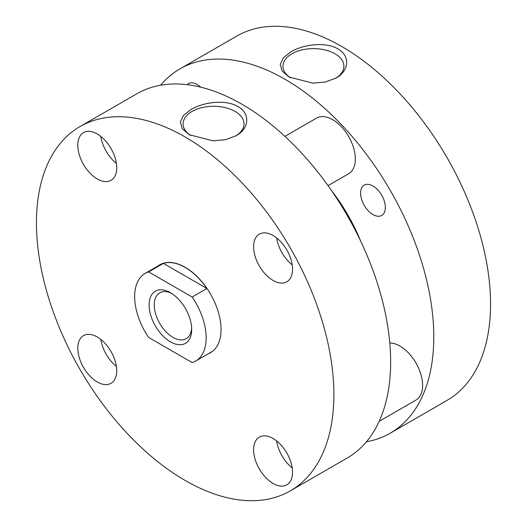 <?xml version="1.0" encoding="UTF-8"?>
<svg xmlns="http://www.w3.org/2000/svg" width="527" height="527" viewBox="0 0 527 527"><rect width="100%" height="100%" fill="white"/><g stroke="black" fill="none" stroke-linecap="round" stroke-linejoin="round"><path stroke-width="0.79" d="M360.758 241.3A125.472 72.443 -120 0 0 331.358 190.372M187.111 84.669A17.503 10.105 60 0 1 188.416 83.641A17.503 10.105 60 0 1 200.721 87.159M360.6 193.152A17.503 10.105 60 0 1 364.223 185.142A17.503 10.105 60 0 1 377.707 189.832A17.503 10.105 60 0 1 385.342 207.44A17.503 10.105 60 0 1 381.719 215.451A17.503 10.105 60 0 1 368.235 210.76A17.503 10.105 60 0 1 360.6 193.152M335.534 78.325A30.467 17.589 0 0 0 343.907 66.6A30.467 17.589 0 0 0 325.422 50.039A30.467 17.589 0 0 0 291.912 53.774A30.467 17.589 0 0 0 282.992 66.6A30.467 17.589 0 0 0 290.581 77.831M290.805 51.863L283.388 57.739L280.245 64.334L282.123 71.013L289.073 77.008L312.854 83.141L325.436 82.014L336.094 78.009C348.808 71.171 350.791 56.139 337.873 48.879C325.284 41.337 302.794 44.617 290.805 51.863M160.577 85.229A210.319 121.427 60 0 1 179.911 68.905A210.319 121.427 60 0 1 341.983 125.248A210.319 121.427 60 0 1 433.787 336.911A210.319 121.427 60 0 1 390.23 433.187A210.319 121.427 60 0 1 366.423 441.771M179.911 68.905L236.676 36.132A210.319 121.427 60 0 1 398.748 92.475A210.319 121.427 60 0 1 490.551 304.138A210.319 121.427 60 0 1 446.995 400.421L390.23 433.187M292.538 472.218A27.536 15.896 -120 0 0 280.522 444.505A27.536 15.896 -120 0 0 259.304 437.127A27.536 15.896 -120 0 0 253.599 449.735A27.536 15.896 -120 0 0 265.615 477.442A27.536 15.896 -120 0 0 286.833 484.82A27.536 15.896 -120 0 0 292.538 472.218M116.737 370.718A27.536 15.896 -120 0 0 104.715 343.005A27.536 15.896 -120 0 0 83.497 335.633A27.536 15.896 -120 0 0 77.798 348.235A27.536 15.896 -120 0 0 89.814 375.942A27.536 15.896 -120 0 0 111.032 383.32A27.536 15.896 -120 0 0 116.737 370.718M116.737 167.718A27.536 15.896 -120 0 0 104.715 140.004A27.536 15.896 -120 0 0 83.497 132.633A27.536 15.896 -120 0 0 77.798 145.235A27.536 15.896 -120 0 0 89.814 172.942A27.536 15.896 -120 0 0 111.032 180.32A27.536 15.896 -120 0 0 116.737 167.718M292.538 269.218A27.536 15.896 -120 0 0 280.522 241.504A27.536 15.896 -120 0 0 259.304 234.126A27.536 15.896 -120 0 0 253.599 246.735A27.536 15.896 -120 0 0 265.615 274.442A27.536 15.896 -120 0 0 286.833 281.82A27.536 15.896 -120 0 0 292.538 269.218M235.628 136.006A30.467 17.589 0 0 0 244.008 124.28A30.467 17.589 0 0 0 225.516 107.712A30.467 17.589 0 0 0 192.006 111.454A30.467 17.589 0 0 0 183.093 124.28A30.467 17.589 0 0 0 190.675 135.511M236.195 135.689C248.928 128.851 250.878 113.76 237.934 106.54C225.339 99.03 202.908 102.291 190.906 109.544L183.475 115.426L180.339 122L182.204 128.674L189.167 134.688L212.954 140.821L225.536 139.695L236.195 135.689M290.324 490.868L347.089 458.095A210.319 121.427 -120 0 0 390.652 361.818A210.319 121.427 -120 0 0 298.842 150.155A210.319 121.427 -120 0 0 136.77 93.813L80.005 126.579A210.319 121.427 -120 0 0 36.449 222.862A210.319 121.427 -120 0 0 128.252 434.525A210.319 121.427 -120 0 0 290.324 490.868A210.319 121.427 -120 0 0 333.887 394.585A210.319 121.427 -120 0 0 242.077 182.928A210.319 121.427 -120 0 0 80.005 126.579M157.863 266.089A50.737 29.295 60 0 1 159.8 264.791A50.737 29.295 60 0 1 198.896 278.381A50.737 29.295 60 0 1 221.044 329.434A50.737 29.295 60 0 1 210.536 352.662A50.737 29.295 60 0 1 208.435 353.689M276.635 237.927A27.536 15.896 -120 0 0 292.208 264.91M100.828 136.434A27.536 15.896 -120 0 0 116.408 163.41M100.828 339.434A27.536 15.896 -120 0 0 116.408 366.41M276.635 440.928A27.536 15.896 -120 0 0 292.208 467.91M191.696 329.533A30.105 17.378 -120 0 0 170.412 292.669A30.105 17.378 -120 0 0 149.121 304.955A30.105 17.378 -120 0 0 170.405 341.825A30.105 17.378 -120 0 0 191.696 329.533M171.73 293.48A26.482 15.29 -120 0 0 159.727 292.834A26.482 15.29 -120 0 0 154.24 304.955A26.482 15.29 -120 0 0 165.801 331.608A26.482 15.29 -120 0 0 186.209 338.703A26.482 15.29 -120 0 0 191.657 327.985M192.164 362.576A50.572 29.196 -120 0 0 195.695 361.041A50.572 29.196 -120 0 0 206.169 337.893A50.572 29.196 -120 0 0 192.164 297.037L148.654 271.912A50.572 29.196 -120 0 0 145.123 273.447A50.572 29.196 -120 0 0 134.648 296.602A50.572 29.196 -120 0 0 148.654 337.458L192.164 362.576M192.164 297.037L206.92 288.513A50.572 29.196 -120 0 0 163.41 263.395L148.654 271.912M206.92 288.513L163.41 263.395M284.916 136.374L316.589 118.088A32.107 18.537 60 0 1 341.331 126.691A32.107 18.537 60 0 1 355.35 159.002A32.107 18.537 60 0 1 348.696 173.706L328.025 185.636M389.796 342.972A32.107 18.537 60 0 1 422.621 385.395A32.107 18.537 60 0 1 415.974 400.092L379.17 421.343M212.473 351.357L195.695 361.041M161.894 263.763L145.123 273.447"/></g></svg>
